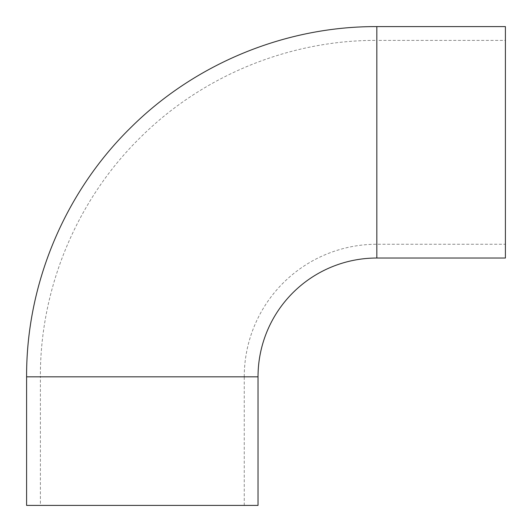 <?xml version="1.0" encoding="UTF-8"?>
<svg xmlns="http://www.w3.org/2000/svg" width="532" height="532" viewBox="0 0 532 532"><rect width="100%" height="100%" fill="white"/><g stroke="black" fill="none" stroke-linecap="round" stroke-linejoin="round"><path stroke-width="0.4" stroke-dasharray="2.66 2" d="M40.385 505.4L244.248 505.4L40.385 505.4L40.385 376.829L244.248 376.829A132.581 132.581 0 0 1 376.829 244.248L376.829 40.385L505.4 40.385L505.4 244.248L505.4 40.385M505.4 258.027L505.4 26.6M258.027 505.4L26.6 505.4M244.248 505.4L244.248 376.829L40.385 376.829C40.013 287.739 77.054 199.3 140.8 137.063C202.785 75.564 289.508 40.04 376.829 40.385L376.829 244.248L505.4 244.248M376.829 258.027L376.829 26.6M258.027 376.829L26.6 376.829"/><path stroke-width="0.8" d="M376.829 258.027L376.829 26.6L505.4 26.6L505.4 258.027L376.829 258.027A118.802 118.802 0 0 0 258.027 376.829L258.027 505.4L26.6 505.4L26.6 376.829L258.027 376.829M376.829 26.6C285.937 26.241 195.656 63.222 131.131 127.241C64.771 192.025 26.214 284.088 26.6 376.829"/></g></svg>
